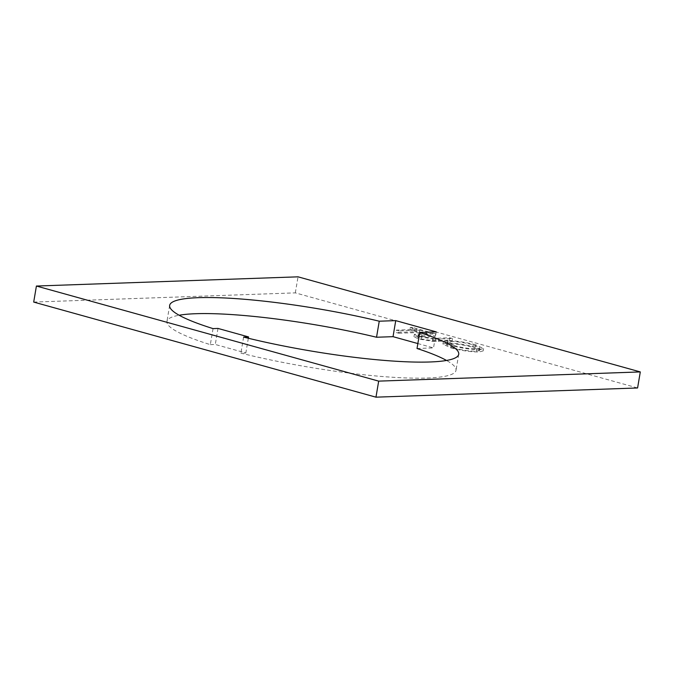 <?xml version="1.0" encoding="UTF-8"?>
<svg xmlns="http://www.w3.org/2000/svg" width="674" height="674" viewBox="0 0 674 674"><rect width="100%" height="100%" fill="white"/><g stroke="black" fill="none" stroke-linecap="round" stroke-linejoin="round"><path stroke-width="0.51" stroke-dasharray="3.37 2.53" d="M432.978 341.423L452.161 340.918L449.415 340.159L432.548 340.715L421.098 338.904C417.855 337.952 416.945 337.295 418.369 336.933L435.311 336.242L432.565 335.475L418.756 335.964L413.962 336.747L418.605 338.946L432.978 341.423L433.374 339.064L452.557 338.559L452.161 340.918M452.557 338.559L449.811 337.8L432.944 338.356L421.503 336.545C418.259 335.593 417.341 334.936 418.765 334.574L418.082 334.944L417.678 337.303L418.369 336.933L418.765 334.574L422.008 334.363L435.707 333.883L435.311 336.242M398.722 333.234L419.253 332.509L425.909 334.363L428.26 334.279L412.193 329.822L409.851 329.898L416.507 331.751L395.983 332.476L398.722 333.234L399.126 330.875L419.649 330.15L419.253 332.509M33.7 302.078L295.322 292.87L637.587 387.963M213.043 328.609L210.322 344.65A146.587 21.416 -170.4 0 1 166.95 321.431A146.587 21.416 -170.4 0 1 179.149 315.238M210.322 344.65L215.284 344.473L245.842 352.965L240.888 353.142A146.587 21.416 -170.4 0 0 456.012 370.321A146.587 21.416 -170.4 0 0 446.533 360.464M417.029 348.492L433.517 347.91L417.863 343.563M450.982 347.936C461.412 350.64 470.755 351.997 479.012 351.997L483.174 350.901L475.271 347.161C464.74 344.414 455.312 343.049 446.997 343.066L442.919 344.094L450.982 347.936L451.378 345.577C461.816 348.281 471.16 349.629 479.416 349.637L479.012 351.997M295.322 292.87L298.034 276.829M217.997 328.432L215.284 344.473M248.335 338.264L245.842 352.965M243.6 337.093L240.888 353.142M436.23 331.869L433.517 347.91M419.649 330.15L426.313 332.004L425.909 334.363M426.313 332.004L428.656 331.92L428.26 334.279M428.656 331.92L412.598 327.463L412.193 329.822M412.598 327.463L410.247 327.539L409.851 329.898M410.247 327.539L416.911 329.392L416.507 331.751M416.911 329.392L396.379 330.117L395.983 332.476M396.379 330.117L399.126 330.875M449.811 337.8L449.415 340.159M432.944 338.356L432.548 340.715M421.503 336.545L421.098 338.904M435.707 333.883L432.969 333.116L432.565 335.475M432.969 333.116L419.152 333.605L414.367 334.388L419.001 336.579L418.605 338.946M419.001 336.579L433.374 339.064M479.416 349.637L483.57 348.542L475.667 344.802L475.271 347.161M475.667 344.802C465.136 342.055 455.717 340.69 447.401 340.707L446.997 343.066M447.401 340.707L443.315 341.735L451.378 345.577M453.838 345.526L446.87 342.325L450.148 341.465C456.947 341.491 464.63 342.619 473.19 344.844L479.955 348.02L476.678 348.871C469.913 348.846 462.305 347.733 453.838 345.526L453.434 347.885L446.474 344.684L449.743 343.824C456.551 343.85 464.226 344.978 472.794 347.203L479.551 350.379L476.282 351.23C469.517 351.205 461.901 350.092 453.434 347.885M450.148 341.465L449.743 343.824M473.19 344.844L472.794 347.203M476.678 348.871L476.282 351.23M438.74 339.047L438.344 341.406M436.112 338.281L435.707 340.64M422.008 334.363L421.604 336.722M419.152 333.605L418.756 335.964M169.663 305.381L166.95 321.431M458.724 354.271L456.012 370.321M413.962 336.747L414.367 334.388M483.174 350.901L483.57 348.542M442.919 344.094L443.315 341.735M446.474 344.684L446.87 342.325M479.551 350.379L479.955 348.02"/><path stroke-width="1.01" d="M379.251 321.203L395.739 320.622L436.23 331.869L419.742 332.451A146.587 21.416 -170.4 0 1 458.724 354.271A146.587 21.416 -170.4 0 1 243.6 337.093L248.563 336.924L217.997 328.432L213.043 328.609A146.587 21.416 -170.4 0 1 169.663 305.381A146.587 21.416 -170.4 0 1 198.451 297.672A146.587 21.416 -170.4 0 1 379.251 321.203L376.539 337.244L393.026 336.663L417.863 343.563M179.149 315.238A146.587 21.416 -170.4 0 1 195.738 313.713A146.587 21.416 -170.4 0 1 376.539 337.244M36.413 286.037L33.7 302.078L375.966 397.171L637.587 387.963L640.3 371.922L298.034 276.829L36.413 286.037L378.678 381.13L640.3 371.922M419.742 332.451L417.029 348.492A146.587 21.416 -170.4 0 1 446.533 360.464M375.966 397.171L378.678 381.13M248.563 336.924L248.335 338.264M395.739 320.622L393.026 336.663"/></g></svg>
